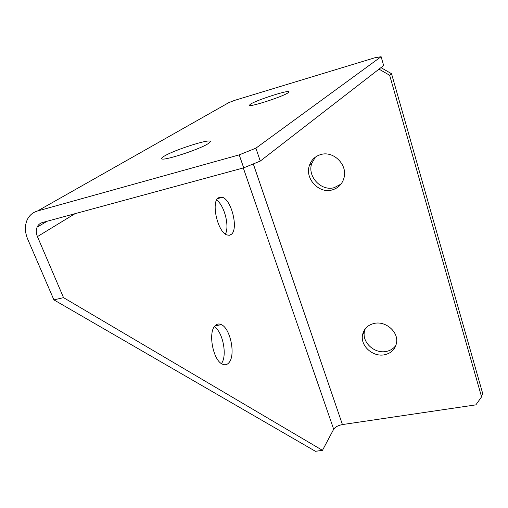 <?xml version="1.0" encoding="UTF-8"?>
<svg xmlns="http://www.w3.org/2000/svg" width="508" height="508" viewBox="0 0 508 508"><rect width="100%" height="100%" fill="white"/><g stroke="black" fill="none" stroke-linecap="round" stroke-linejoin="round"><path stroke-width="0.76" d="M228.956 362.668C235.845 355.263 230.48 328.416 221.342 324.625C218.973 323.494 216.884 323.882 215.068 325.78C207.848 332.403 213.042 360.172 222.237 364.065C224.834 365.354 227.076 364.89 228.956 362.668M221.418 363.576C227.533 355.816 222.872 331.673 214.312 326.746M231.419 234.283C238.55 228.898 231.667 200.177 222.51 197.307L218.345 197.796C210.871 202.419 217.703 232.029 226.873 234.925L229.318 235.299L231.419 234.283M225.381 234.08C229.781 226.352 224.257 204.927 216.573 200.133M374.402 323.374C367.684 324.955 363.703 328.917 362.464 335.248C360.439 346.018 372.993 357.188 384.385 354.8C391.497 353.212 395.586 348.996 396.646 342.151C398.113 331.514 385.515 320.859 374.402 323.374M365.195 328.835L364.306 332.054C362.287 342.773 374.752 353.866 386.074 351.473C390.347 350.666 393.656 348.59 395.986 345.256M320.802 154.54C315.074 156.267 311.258 159.969 309.347 165.652C304.762 178.708 318.961 193.846 332.048 189.96C338.328 188.157 342.335 184.042 344.081 177.603C347.663 164.706 333.432 150.552 320.802 154.54M315.322 157.175L311.702 163.519C307.13 176.492 321.221 191.522 334.226 187.655L341.046 184.067M164.103 156.242C173.844 150.063 210.287 138.392 210.363 141.472L208.356 143.523C199.739 149.422 161.785 161.69 161.652 158.648C161.404 158.185 162.223 157.385 164.103 156.242M250.641 104.057C257.296 99.778 289.782 89.414 289.014 91.853L287.96 92.869C282.067 96.958 248.456 107.721 249.333 105.258L250.641 104.057M47.022 221.291L37.097 227.178C35.928 230.067 36.043 233.21 37.433 236.607L63.538 297.644L322.472 450.336L333.686 429.241C335.28 426.949 338.195 425.393 342.43 424.567L475.875 404.857L481.571 396.856L389.655 75.273L379.012 69.139M481.571 396.856L482.6 393.192L391.528 73.711L389.655 75.273M322.472 450.336L315.455 451.301L53.899 299.872L63.538 297.644M239.217 154.87L255.892 148.158L381.121 56.699L383.654 65.545L260.274 161.074L243.7 167.843L239.217 154.87L37.497 210.998C32.715 212.414 29.254 215.405 27.121 219.977C24.651 225.85 24.848 232.258 27.711 239.185L53.899 299.872M37.097 227.178C38.17 224.803 39.935 223.26 42.393 222.548L243.7 167.843M255.892 148.158L260.274 161.074M381.121 56.699L374.764 57.791L234.417 100.432L228.784 102.648L223.628 105.575M380.975 67.621L391.528 73.711M228.784 102.648L37.497 210.998M37.433 236.607L75.044 213.678M243.3 167.951L333.686 429.241M342.43 424.567L253.295 163.925M214.947 325.914L221.342 324.625M217.526 198.603L222.51 197.307M364.306 332.054L362.464 335.248M311.702 163.519L309.347 165.652"/></g></svg>

